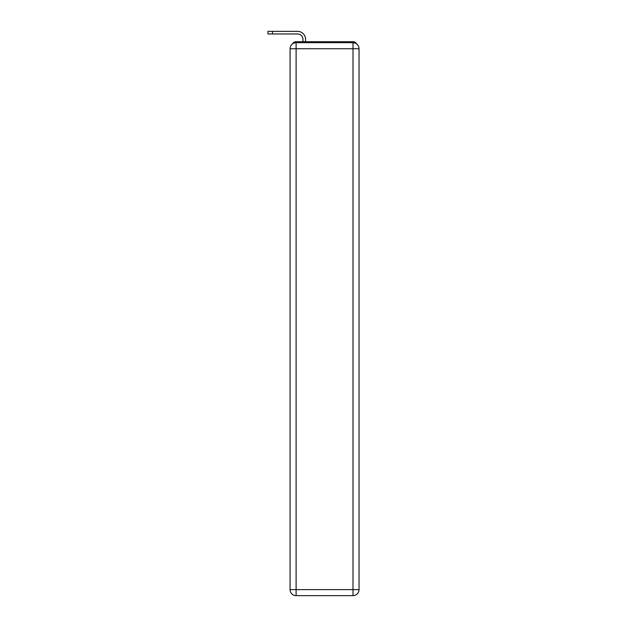 <?xml version="1.0" encoding="UTF-8"?>
<svg xmlns="http://www.w3.org/2000/svg" width="627" height="627" viewBox="0 0 627 627"><rect width="100%" height="100%" fill="white"/><g stroke="black" fill="none" stroke-linecap="round" stroke-linejoin="round"><path stroke-width="0.94" d="M356.583 43.882A4.021 4.021 0 0 0 353.009 41.703L296.109 41.703A4.021 4.021 0 0 0 292.535 43.882M296.109 41.703L302.943 41.703L302.943 39.391A5.431 5.431 0 0 0 297.512 33.968L267.956 33.968L267.956 31.35L297.512 31.35A8.041 8.041 0 0 1 305.561 39.391L305.561 41.703L308.876 41.703M340.242 41.703L353.009 41.703M296.109 42.707L353.009 42.707A6.035 6.035 0 0 1 359.044 48.741L359.044 589.615A6.035 6.035 0 0 1 353.009 595.65L296.109 595.65L296.109 589.615L353.009 589.615L353.009 48.741L296.109 48.741L296.109 589.615L290.074 589.615L290.074 48.741L296.109 48.741L296.109 42.707A6.035 6.035 0 0 0 290.074 48.741A6.035 6.035 0 0 1 296.109 42.707M290.074 589.615A6.035 6.035 0 0 0 296.109 595.65A6.035 6.035 0 0 1 290.074 589.615M302.943 39.391A5.431 5.431 0 0 0 297.512 33.968A5.431 5.431 0 0 1 302.943 39.391A5.431 5.431 0 0 0 297.512 33.968A5.431 5.431 0 0 1 302.943 39.391A5.431 5.431 0 0 0 297.512 33.968A5.431 5.431 0 0 1 302.943 39.391A5.431 5.431 0 0 0 297.512 33.968A5.431 5.431 0 0 1 302.943 39.391A5.431 5.431 0 0 0 297.512 33.968A5.431 5.431 0 0 1 302.943 39.391A5.431 5.431 0 0 0 297.512 33.968A5.431 5.431 0 0 1 302.943 39.391A5.431 5.431 0 0 0 297.512 33.968M272.479 33.968L272.479 31.35L297.512 31.35M353.009 595.65A6.035 6.035 0 0 0 359.044 589.615L353.009 589.615L353.009 595.65M359.044 48.741A6.035 6.035 0 0 0 353.009 42.707L353.009 48.741L359.044 48.741"/></g></svg>
